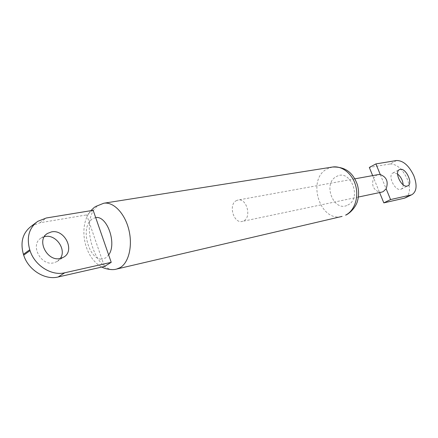 <?xml version="1.0" encoding="UTF-8"?>
<svg xmlns="http://www.w3.org/2000/svg" width="438" height="438" viewBox="0 0 438 438"><rect width="100%" height="100%" fill="white"/><g stroke="black" fill="none" stroke-linecap="round" stroke-linejoin="round"><path stroke-width="0.33" stroke-dasharray="2.19 1.64" d="M44.364 236.673L41.117 238.064C29.636 244.552 40.794 266.353 53.808 262.805L57.11 261.513L60.307 258.464M95.687 217.582L92.073 218.934L89.138 222.121L101.912 259.104L105.591 257.966L108.651 254.921M93.163 210.306L86.647 214.91L89.138 222.121C81.304 233.355 90.502 260.303 101.912 259.104L104.452 266.446M31.432 226.118L39.973 222.75L86.647 214.91M397.573 174.006L393.669 172.758L392.919 173.005C387.378 175.2 394.764 191.072 400.546 189.358L401.175 189.145C402.495 188.444 403.152 186.988 403.146 184.77M372.656 175.605L379.445 192.189C373.198 189.676 371.265 184.956 373.652 178.031L376.499 175.2L378.279 174.587M236.181 200.719L238.026 200.029C246.55 197.856 251.872 216.996 243.785 220.829L242.209 221.425C233.668 223.752 228.176 204.814 236.181 200.719M381.712 192.134L379.445 192.189L379.609 192.578M380.277 174.554L386.135 188.805M396.549 160.522L390.034 163.976L369.322 167.453M390.034 163.976C396.719 163.949 402.467 168.969 407.28 179.032C410.696 188.291 410.11 194.538 405.522 197.768M347.777 205.039C362.544 198.365 350.225 168.033 336.362 176.618C322.209 183.577 333.827 212.835 347.777 205.039M332.437 167.042L327.093 168.915C306.436 179.23 319.975 222.646 342.094 216.399M103.779 203.232L98.468 205.433C78.314 217.987 94.531 275.535 116.65 269.047M39.973 222.75L46.302 217.993M57.11 261.513L63.652 257.166M95.243 206.654L94.619 207.097M90.792 210.694C77.833 226.161 83.997 257.621 101.84 267.043M37.728 221.354L35.905 222.734M41.117 238.064L46.663 234.056M401.175 189.145L407.8 185.849M354.829 178.841L238.026 200.029M358.388 197.034L242.209 221.425M392.919 173.005L399.472 169.599"/><path stroke-width="0.66" d="M60.345 258.458L63.652 257.166C75.391 250.864 64.682 228.866 51.405 231.921L47.507 233.443C35.982 239.936 47.277 261.984 60.345 258.458M60.307 258.464C66.877 249.72 55.944 233.991 45.005 236.536L44.364 236.673M30.041 250.618C34.662 265.576 51.618 276.143 64.747 272.781L111.225 262.335L93.163 210.306L46.302 217.993L37.728 221.354C29.017 227.946 26.362 237.412 29.757 249.753L23.411 254.303L23.69 255.162L30.041 250.618L29.757 249.753M23.411 254.303C20.071 242.088 22.749 232.693 31.432 226.118L35.905 222.734M64.747 272.781L58.145 276.986L104.452 266.446L111.225 262.335M58.145 276.986C45.065 280.369 28.24 269.961 23.69 255.162M407.165 186.062L407.8 185.849C413.319 183.675 406.037 167.869 400.222 169.358L399.472 169.599C393.959 171.778 401.411 187.754 407.165 186.062M403.146 184.77C402.779 180.418 400.923 176.832 397.573 174.006M354.829 178.841L378.279 174.587L380.277 174.554C386.628 177.018 388.583 181.77 386.135 188.805L383.228 191.603L381.712 192.134L358.388 197.034M386.135 188.805L390.559 199.564L383.819 202.876L404.219 198.233L412.054 194.592C416.724 191.433 417.315 185.148 413.828 175.726C408.977 165.597 403.217 160.527 396.549 160.522L375.903 163.911L380.277 174.554M379.609 192.578L383.819 202.876M375.903 163.911L369.322 167.453L372.656 175.605M390.559 199.564L410.882 194.992M405.522 197.768L404.219 198.233M345.593 215.135C354.386 210.848 359.018 197.669 355.672 185.69C352.415 173.678 341.925 165.449 332.437 167.042C347.635 166.424 353.871 175.244 357.331 184.568C358.99 190.338 358.996 196.032 357.337 201.644C356.242 205.515 351.9 211.91 346.327 214.877L345.593 215.135M101.84 267.043C104.173 268.527 111.75 270.646 116.65 269.047L120.154 267.629C128.898 262.619 132.911 245.411 128.723 229.255C124.627 213.06 113.322 201.579 103.779 203.232L95.243 206.654M108.651 254.921C117.127 243.807 107.14 215.381 95.687 217.582M332.437 167.042L103.779 203.232M94.619 207.097L90.792 210.694M342.094 216.399L116.65 269.047M46.663 234.056L47.507 233.443M412.054 194.592L405.396 197.828"/></g></svg>
